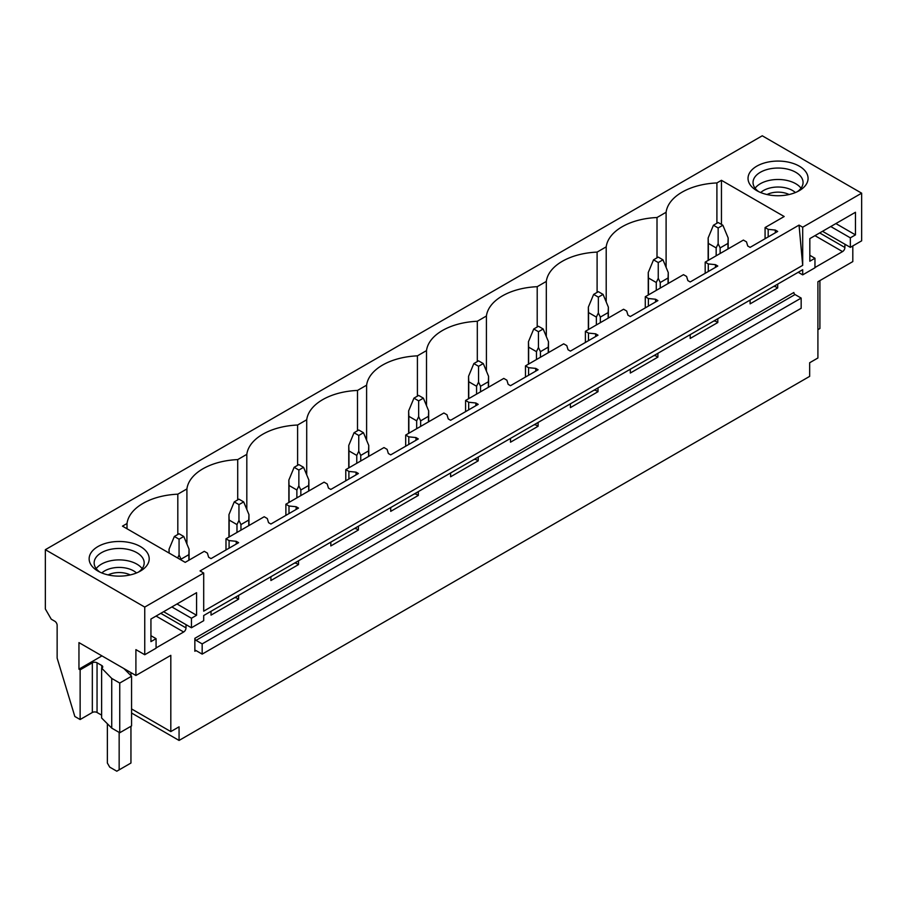 <?xml version="1.0" encoding="UTF-8"?>
<svg xmlns="http://www.w3.org/2000/svg" width="907" height="907" viewBox="0 0 907 907"><rect width="100%" height="100%" fill="white"/><g stroke="black" fill="none" stroke-linecap="round" stroke-linejoin="round"><path stroke-width="1.36" d="M45.35 549.687L45.35 608.971L51.246 619.186L54.783 621.227A3.333 1.927 60 0 1 57.141 625.308L57.141 658.119L74.828 716.473L80.133 719.534L80.133 669.842L78.954 669.162L78.954 642.609L135.903 675.488L135.903 649.627L144.746 654.729L144.746 607.078L45.35 549.687L762.254 135.789L861.65 193.18L802.695 227.215L799.044 225.106L200.05 570.934L203.701 573.043L144.746 607.078M666.101 267.372L666.101 212.272A55.032 31.768 0 0 1 716.904 182.942L721.45 180.312L784.181 216.524L765.077 227.555L768.184 229.346L775.338 230.072L777.696 231.432L750.1 247.362L747.742 246.001L746.484 241.874L743.389 240.083L705.181 262.134L708.288 263.926L715.442 264.663L717.8 266.023L690.204 281.952L687.846 280.592L686.588 276.454L683.481 274.662L645.285 296.725L648.38 298.516L655.546 299.242L657.904 300.602L630.308 316.532L627.95 315.171L626.692 311.033L623.585 309.242L585.389 331.304L588.484 333.096L595.638 333.821L597.996 335.182L570.412 351.111L568.054 349.751L566.784 345.624L563.689 343.832L525.482 365.884L528.588 367.675L535.742 368.401L538.1 369.761L510.505 385.69L508.147 384.33L506.888 380.203L503.793 378.412L465.586 400.463L468.681 402.255L475.846 402.991L478.204 404.352L450.609 420.281L448.251 418.921L446.992 414.782L443.886 412.991L405.69 435.054L408.785 436.845L415.95 437.571L418.308 438.931L390.713 454.861L388.355 453.5L387.096 449.362L383.99 447.57L345.782 469.633L348.889 471.425L356.043 472.15L358.401 473.511L330.817 489.44L328.459 488.079L327.189 483.953L324.094 482.161L285.886 504.213L288.993 506.004L296.147 506.73L298.505 508.09L270.91 524.019L268.551 522.659L267.293 518.532L264.198 516.741L225.99 538.792L229.086 540.583L236.251 541.32L238.609 542.681L211.014 558.61L208.655 557.249L207.397 553.111L204.29 551.32L185.198 562.351L122.468 526.139L127.014 523.509A55.032 31.768 0 0 1 177.817 494.179L177.817 534.484M666.101 212.272L657.008 217.521A55.032 31.768 0 0 0 606.205 246.851L597.101 252.101A55.032 31.768 0 0 0 546.309 281.431L537.205 286.691A55.032 31.768 0 0 0 486.413 316.01L477.309 321.271A55.032 31.768 0 0 0 426.505 350.601L417.413 355.85A55.032 31.768 0 0 0 366.609 385.18L357.505 390.429A55.032 31.768 0 0 0 306.713 419.76L297.609 425.02A55.032 31.768 0 0 0 246.817 454.339L237.713 459.6A55.032 31.768 0 0 0 186.91 488.93L177.817 494.179M749.25 183.282A30.01 17.324 0 0 0 756.823 190.663A30.01 17.324 0 0 0 799.271 190.663A30.01 17.324 0 0 0 806.856 173.532A30.01 17.324 0 0 0 769.601 161.775A30.01 17.324 0 0 0 749.25 183.282M127.615 542.182A30.01 17.324 0 0 0 93.353 549.971A30.01 17.324 0 0 0 97.933 571.07A30.01 17.324 0 0 0 110.711 575.435A30.01 17.324 0 0 0 140.392 571.07A30.01 17.324 0 0 0 127.615 542.182M203.701 573.043L203.701 611.159L802.695 265.343L799.044 225.106M861.65 193.18L861.65 240.831L850.335 247.362L850.335 237.838L855.46 234.879L855.46 212.272L809.826 238.62L809.826 261.216L814.962 258.257L814.962 267.792L802.695 274.866L802.695 269.696L203.701 615.524L203.701 620.694L191.445 627.769L191.445 618.245L196.57 615.275L196.57 592.679L150.936 619.028L150.936 641.623L156.072 638.664L156.072 648.199L144.746 654.729M802.695 227.215L802.695 265.343M717.8 318.708L717.8 322.518L690.204 338.447L690.204 334.638M657.904 353.288L657.904 357.109L630.308 373.038L630.308 369.217M597.996 387.879L597.996 391.688L570.412 407.617L570.412 403.808M538.1 422.458L538.1 426.267L510.505 442.197L510.505 438.387M478.204 457.037L478.204 460.847L450.609 476.776L450.609 472.966M418.308 491.617L418.308 495.437L390.713 511.367L390.713 507.546M358.401 526.207L358.401 530.017L330.817 545.946L330.817 542.137M298.505 560.787L298.505 564.596L270.91 580.525L270.91 576.716M238.609 595.366L238.609 599.176L211.014 615.116L211.014 611.295M186.014 624.64L186.014 627.905L160.788 613.336M156.072 647.927L183.656 631.998A3.333 1.927 120 0 0 186.014 627.905M852.807 245.933L852.807 261.59L817.91 281.748L817.91 357.993L809.656 362.755L809.656 376.371L179.064 740.441L179.064 726.824L170.811 731.586L170.811 655.342L135.903 675.488M844.905 244.232L844.905 247.498L819.679 232.929M814.962 267.52L842.546 251.59A3.333 1.927 120 0 0 844.905 247.498M777.696 284.129L777.696 287.938L750.1 303.868L750.1 300.058M194.858 638.324L194.858 651.26A1.667 0.964 60 0 1 195.209 650.5A1.667 0.964 60 0 1 196.037 650.58L202.17 654.117L202.17 643.902L196.037 640.365A1.667 0.964 60 0 1 194.858 638.324L793.852 292.496A1.667 0.964 60 0 0 795.031 294.548L801.164 298.086L202.17 643.902M801.164 298.086L801.164 308.289L202.17 654.117M131.56 713.015L179.064 740.441M721.45 180.312L721.45 224.426M716.904 182.942L716.904 223.235M765.077 227.555L765.077 238.722M225.99 538.792L225.99 549.959M285.886 504.213L285.886 515.38M345.782 469.633L345.782 480.801M405.69 435.054L405.69 446.21M465.586 400.463L465.586 411.631M525.482 365.884L525.482 377.051M585.389 331.304L585.389 342.472M645.285 296.725L645.285 307.881M705.181 262.134L705.181 273.302M657.008 217.521L657.008 257.826M768.184 229.346L768.184 236.931M775.338 230.072L775.338 232.793M775.338 285.49L775.338 286.578L777.696 287.938M773.739 286.419L775.338 286.578M606.205 301.952L606.205 246.851M597.101 252.101L597.101 292.405M708.288 263.926L708.288 271.51M715.442 264.663L715.442 267.384M715.442 320.069L715.442 321.157L717.8 322.518M713.832 320.999L715.442 321.157M546.309 336.531L546.309 281.431M537.205 286.691L537.205 326.985M648.38 298.516L648.38 306.09M655.546 299.242L655.546 301.963M655.546 354.648L655.546 355.748L657.904 357.109M653.936 355.578L655.546 355.748M486.413 371.11L486.413 316.01M477.309 321.271L477.309 361.564M588.484 333.096L588.484 340.681M595.638 333.821L595.638 336.542M595.638 389.239L595.638 390.327L597.996 391.688M594.04 390.157L595.638 390.327M426.505 405.701L426.505 350.601M417.413 355.85L417.413 396.155M528.588 367.675L528.588 375.26M535.742 368.401L535.742 371.122M535.742 423.818L535.742 424.907L538.1 426.267M534.144 424.748L535.742 424.907M366.609 440.28L366.609 385.18M357.505 390.429L357.505 430.734M468.681 402.255L468.681 409.839M475.846 402.991L475.846 405.712M475.846 458.398L475.846 459.486L478.204 460.847M474.236 459.327L475.846 459.486M306.713 474.86L306.713 419.76M297.609 425.02L297.609 465.314M408.785 436.845L408.785 444.419M415.95 437.571L415.95 440.292M415.95 492.989L415.95 494.077L418.308 495.437M414.34 493.907L415.95 494.077M246.817 509.439L246.817 454.339M237.713 459.6L237.713 499.893M348.889 471.425L348.889 479.009M356.043 472.15L356.043 474.871M356.043 527.568L356.043 528.656L358.401 530.017M354.444 528.486L356.043 528.656M186.91 544.03L186.91 488.93M288.993 506.004L288.993 513.589M296.147 506.73L296.147 509.462M296.147 562.147L296.147 563.236L298.505 564.596M294.548 563.077L296.147 563.236M127.014 528.758L127.014 523.509M229.086 540.583L229.086 548.168M236.251 541.32L236.251 544.041M236.251 596.727L236.251 597.815L238.609 599.176M234.641 597.656L236.251 597.815M850.335 247.362L822.502 231.296M802.695 274.866L798.217 272.281M817.91 329.672L819.905 328.515L819.905 280.592M758.762 191.683A25.011 14.444 180 0 1 754.046 186.559A25.011 14.444 180 0 1 753.037 182.488A25.011 14.444 180 0 1 774.499 168.192A25.011 14.444 180 0 1 802.049 178.43A25.011 14.444 180 0 1 803.069 182.488A25.011 14.444 180 0 1 797.344 191.683M755.077 188.214A25.011 14.444 180 0 1 778.047 179.484A25.011 14.444 180 0 1 801.017 188.214M814.962 258.257L809.826 255.298M855.46 234.879L835.891 223.576M850.335 237.838L830.755 226.535M191.445 627.769L163.611 611.703M111.731 678.425L119.747 683.05L119.747 732.743L111.731 728.117L111.731 678.425L101.765 668.244A3.333 1.927 0 0 0 102.752 666.883A3.333 1.927 0 0 0 101.765 665.523L97.049 662.802A3.333 1.927 0 0 0 92.333 662.802L80.133 669.842M119.747 732.743L131.56 725.929L131.56 676.237L119.747 683.05M131.56 676.237L123.885 668.55M101.947 655.886L78.954 669.162M111.731 728.117L101.629 718.015L101.629 668.323M131.56 708.934L170.811 731.586M80.133 719.534L92.333 712.494A3.333 1.927 0 0 1 97.049 712.494L101.629 715.135M138.454 572.09A25.011 14.444 0 0 0 144.179 562.896A25.011 14.444 0 0 0 126.209 549.041A25.011 14.444 0 0 0 94.147 562.896A25.011 14.444 0 0 0 99.872 572.09M142.127 568.61A25.011 14.444 0 0 0 126.209 560.481A25.011 14.444 0 0 0 96.199 568.61M191.445 618.245L171.865 606.942M196.57 615.275L177.001 603.983M156.072 638.664L150.936 635.705M722.868 225.242L718.151 222.521L713.435 225.242L718.151 227.963L722.868 225.242L728.162 237.963L728.162 248.869M728.162 237.963L727.958 243.405L720.135 247.917L718.151 243.745L716.167 247.917L716.167 255.797M718.151 227.963L718.151 243.745M713.435 225.242L708.152 237.963L708.344 243.405L716.167 247.917M727.958 243.405L727.958 248.983M720.135 247.917L720.135 253.506M708.344 243.405L708.344 260.309M662.972 259.821L658.255 257.1L653.539 259.821L658.255 262.542L662.972 259.821L668.255 272.542L668.255 283.46M668.255 272.542L668.062 277.984L660.239 282.508L658.255 278.324L656.271 282.508L656.271 290.376M658.255 262.542L658.255 278.324M653.539 259.821L648.244 272.542L648.448 277.984L656.271 282.508M668.062 277.984L668.062 283.574M660.239 282.508L660.239 288.086M648.448 277.984L648.448 294.888M603.076 294.401L598.359 291.68L593.643 294.401L598.359 297.133L603.076 294.401L608.359 307.133L608.359 318.04M608.359 307.133L608.155 312.575L600.343 317.087L598.359 312.904L596.364 317.087L596.364 324.955M598.359 297.133L598.359 312.904M593.643 294.401L588.348 307.133L588.552 312.575L596.364 317.087M608.155 312.575L608.155 318.153M600.343 317.087L600.343 322.665M588.552 312.575L588.552 329.479M543.168 328.992L538.452 326.271L533.735 328.992L538.452 331.713L543.168 328.992L548.463 341.712L548.463 352.619M548.463 341.712L548.259 347.154L540.436 351.667L538.452 347.483L536.468 351.667L536.468 359.546M538.452 331.713L538.452 347.483M533.735 328.992L528.452 341.712L528.645 347.154L536.468 351.667M548.259 347.154L548.259 352.732M540.436 351.667L540.436 357.256M528.645 347.154L528.645 364.058M483.272 363.571L478.556 360.85L473.839 363.571L478.556 366.292L483.272 363.571L488.567 376.292L488.567 387.198M488.567 376.292L488.363 381.734L480.54 386.257L478.556 382.074L476.572 386.257L476.572 394.126M478.556 366.292L478.556 382.074M473.839 363.571L468.556 376.292L468.749 381.734L476.572 386.257M488.363 381.734L488.363 387.323M480.54 386.257L480.54 391.835M468.749 381.734L468.749 398.638M423.376 398.15L418.66 395.429L413.943 398.15L418.66 400.871L423.376 398.15L428.66 410.871L428.66 421.789M428.66 410.871L428.467 416.313L420.644 420.837L418.66 416.653L416.676 420.837L416.676 428.705M418.66 400.871L418.66 416.653M413.943 398.15L408.649 410.871L408.853 416.313L416.676 420.837M428.467 416.313L428.467 421.902M420.644 420.837L420.644 426.415M408.853 416.313L408.853 433.229M363.48 432.741L358.764 430.009L354.047 432.741L358.764 435.462L363.48 432.741L368.764 445.462L368.764 456.368M368.764 445.462L368.559 450.904L360.748 455.416L358.764 451.233L356.768 455.416L356.768 463.296M358.764 435.462L358.764 451.233M354.047 432.741L348.753 445.462L348.957 450.904L356.768 455.416M368.559 450.904L368.559 456.482M360.748 455.416L360.748 460.994M348.957 450.904L348.957 467.808M303.573 467.32L298.857 464.599L294.14 467.32L298.857 470.041L303.573 467.32L308.868 480.041L308.868 490.948M308.868 480.041L308.663 485.483L300.841 489.995L298.857 485.812L296.872 489.995L296.872 497.875M298.857 470.041L298.857 485.812M294.14 467.32L288.857 480.041L289.05 485.483L296.872 489.995M308.663 485.483L308.663 491.061M300.841 489.995L300.841 495.585M289.05 485.483L289.05 502.387M243.677 501.9L238.96 499.179L234.244 501.9L238.96 504.621L243.677 501.9L248.96 514.62L248.96 525.527M248.96 514.62L248.767 520.062L240.945 524.586L238.96 520.403L236.976 524.586L236.976 532.454M238.96 504.621L238.96 520.403M234.244 501.9L228.961 514.62L229.154 520.062L236.976 524.586M248.767 520.062L248.767 525.652M240.945 524.586L240.945 530.164M229.154 520.062L229.154 536.967M183.781 536.479L179.064 533.758L174.348 536.479L179.064 539.2L183.781 536.479L189.064 549.2L189.064 560.118M189.064 549.2L188.871 554.653L181.049 559.165L179.064 554.982L177.681 558.02M179.064 539.2L179.064 554.982M174.348 536.479L169.053 549.2L169.155 553.089M188.871 554.653L188.871 560.231M181.049 559.165L181.049 559.959M130.948 672.631L130.948 675.624M130.948 726.28L130.948 763.036L116.799 771.211L109.724 767.129L107.366 763.036L107.366 723.752M119.157 732.403L119.157 769.85M795.382 192.556A20.464 11.814 0 0 0 760.712 192.556M789.079 194.529A16.78 9.694 0 0 0 767.027 194.529M136.492 572.963A20.464 11.814 0 0 0 124.928 567.895A20.464 11.814 0 0 0 101.833 572.963M108.137 574.925A16.78 9.694 180 0 1 123.885 572.941A16.78 9.694 180 0 1 130.189 574.925M196.037 650.58L194.858 651.26M196.037 640.365L795.031 294.548M814.962 235.661L842.546 251.59M101.765 668.244L101.765 665.523M97.049 712.494L97.049 662.802M92.333 712.494L92.333 662.802M183.656 631.998L156.072 616.068M708.152 237.963L708.152 260.422M648.244 272.542L648.244 295.013M588.348 307.133L588.348 329.592M528.452 341.712L528.452 364.172M468.556 376.292L468.556 398.751M408.649 410.871L408.649 433.342M348.753 445.462L348.753 467.921M288.857 480.041L288.857 502.501M228.961 514.62L228.961 537.08M169.053 549.2L169.053 553.032"/></g></svg>
